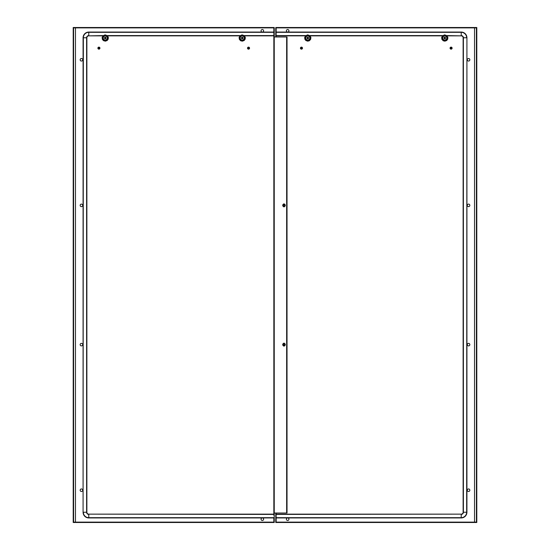<?xml version="1.0" encoding="UTF-8"?>
<svg xmlns="http://www.w3.org/2000/svg" width="550" height="550" viewBox="0 0 550 550"><rect width="100%" height="100%" fill="white"/><g stroke="black" fill="none" stroke-linecap="round" stroke-linejoin="round"><path stroke-width="0.82" d="M283.553 206.559A0.481 0.481 0 0 0 284.426 206.559M284.426 204.181A0.481 0.481 0 0 0 283.553 204.181M276.141 32.058L461.223 32.058A5.699 5.699 0 0 1 466.922 37.758L466.922 512.243A5.699 5.699 0 0 1 461.223 517.942L276.141 517.942M276.141 513.006L276.141 514.112L275.756 514.112L275.756 517.502L276.141 517.502L276.141 514.738L275.756 519.585L276.141 519.585L276.141 518.231M466.922 37.758L466.654 512.243A5.424 5.424 0 0 1 461.223 517.674L461.223 517.942A5.699 5.699 0 0 0 466.922 512.243L463.127 512.243A1.897 1.897 0 0 1 461.223 514.147L276.141 514.147M463.127 512.243L463.127 37.758A1.897 1.897 0 0 0 461.223 35.853L446.916 35.853L447.872 37.393L447.734 39.105L446.724 40.494L444.895 41.168L443.224 40.769L441.897 39.332L441.664 37.393L442.619 35.86L309.939 35.853L310.887 37.393L310.661 39.332L309.334 40.769L307.663 41.168L305.834 40.494L304.824 39.105L304.686 37.393L305.642 35.86L276.141 35.853M275.756 32.498L276.141 32.498L276.141 35.262L276.141 31.769L275.756 31.769L275.756 36.616L276.141 36.616L276.141 35.262L275.756 35.262M300.444 48.139A1.011 1.011 0 0 0 301.627 49.136A1.011 1.011 0 0 0 301.627 47.135A1.011 1.011 0 0 0 300.444 48.139M301.297 49.136L301.297 47.135M301.627 49.136L301.627 47.135M444.166 38.473L444.139 37.95A0.633 0.633 0 0 1 444.4 37.489L444.331 37.386A0.756 0.756 0 0 0 444.015 37.936M444.036 38.198L444.221 37.716M444.18 38.349L444.517 38.699L444.194 38.232M444.022 38.149L444.111 37.634M444.201 38.259C445.589 38.094 445.589 37.922 444.201 37.751L444.256 37.661M444.29 37.613L444.847 37.249L444.221 37.476M444.269 37.434L445.136 37.489A0.633 0.633 0 0 1 445.397 37.95L445.527 37.936M445.287 38.562L444.806 38.768L445.287 38.562M445.321 38.527L444.854 38.761M445.418 38.404L444.991 38.734M445.445 38.356L445.046 38.713L445.507 37.84M445.356 38.486L444.895 38.754M444.201 37.751L444.826 37.359L445.397 37.661M445.005 37.283L445.418 37.613M444.558 37.276L445.081 37.318L444.558 37.276M444.606 37.269L445.129 37.338M444.654 37.256L445.17 37.366M444.703 37.249L445.218 37.393M444.806 37.249L445.294 37.462L444.806 37.249M444.861 37.256L445.328 37.496L444.861 37.256M444.957 37.269L445.39 37.572M287.657 32.058A1.265 1.265 0 0 1 286.392 30.793A1.265 1.265 0 0 1 287.657 29.528A1.265 1.265 0 0 1 288.929 30.793A1.265 1.265 0 0 1 287.657 32.058M468.566 58.52A1.265 1.265 0 0 1 469.837 59.785A1.265 1.265 0 0 1 468.566 61.05A1.265 1.265 0 0 1 467.301 59.785A1.265 1.265 0 0 1 468.566 58.52M468.566 488.95A1.265 1.265 0 0 0 467.301 490.215A1.265 1.265 0 0 0 468.566 491.48A1.265 1.265 0 0 0 469.837 490.215A1.265 1.265 0 0 0 468.566 488.95M468.566 343.365A1.265 1.265 0 0 0 467.301 344.63A1.265 1.265 0 0 0 468.566 345.895A1.265 1.265 0 0 0 469.837 344.63A1.265 1.265 0 0 0 468.566 343.365M468.566 204.105A1.265 1.265 0 0 1 469.837 205.37A1.265 1.265 0 0 1 468.566 206.635A1.265 1.265 0 0 1 467.301 205.37A1.265 1.265 0 0 1 468.566 204.105M287.657 517.942A1.265 1.265 0 0 0 286.392 519.207A1.265 1.265 0 0 0 287.657 520.472A1.265 1.265 0 0 0 288.929 519.207A1.265 1.265 0 0 0 287.657 517.942M476.396 522.459L476.795 522.5L476.795 27.5L476.396 27.541M276.162 32.058L276.162 27.5L476.396 27.5L476.417 522.5L276.162 522.5L276.162 522.122L276.162 522.5M476.396 27.5L476.396 27.878L276.162 27.878L474.526 27.878L474.519 522.115L276.162 522.115L276.162 517.942M276.162 27.885L275.756 27.5L275.756 31.769M275.756 519.585L275.756 522.5L276.141 522.5L276.141 519.585M276.141 31.769L276.141 27.5M276.141 36.994L276.141 36.616M276.141 514.112L275.756 514.738M276.141 513.384L275.756 513.006M275.756 36.994L275.756 36.616M275.756 517.502L275.756 518.231M275.756 514.112L275.756 513.384M276.141 30.415L275.756 30.415M276.141 522.5L276.162 522.115L476.396 522.122L476.396 522.5M276.141 35.888L275.756 35.888M276.141 31.137L275.756 31.137M276.141 518.863L275.756 518.863M308.089 38.706L308.481 38.321L308.055 38.582A0.633 0.633 0 0 1 307.526 38.582L307.471 38.699M308.371 37.785L308.454 38.369M308.44 37.861L308.309 38.342M307.801 38.768L308.371 38.362M308.323 38.541L307.849 38.761M308.33 38.314L308.536 37.867M307.189 38.328L307.587 38.644M307.031 37.936L307.182 38.459L307.161 37.95A0.633 0.633 0 0 1 307.423 37.489L307.347 37.386A0.756 0.756 0 0 0 307.031 37.936L307.058 38.136M308.357 37.751C306.969 37.922 306.969 38.087 308.357 38.259L307.732 38.658M307.038 38.136L307.12 37.648M307.553 38.727L307.038 37.881M308.041 37.318L308.392 37.689M308.392 37.544L308.55 38.053M308.426 38.424L307.993 38.741M308.392 38.466L307.945 38.748M308.357 38.507L307.897 38.761L308.357 38.507M308.268 38.397L307.746 38.624L308.268 38.397M307.952 38.748L307.429 38.679M307.601 38.741L307.168 38.445M307.12 38.362L307.051 37.833M307.093 38.314L307.065 37.785L307.093 38.314M307.072 38.266L307.079 37.737M307.058 38.218L307.099 37.696L307.058 38.218M442.489 38.005A2.276 2.276 0 0 0 444.771 40.288A2.276 2.276 0 0 0 447.047 38.005A2.276 2.276 0 0 0 444.771 35.729A2.276 2.276 0 0 0 442.489 38.005M445.527 38.005A0.756 0.756 0 0 0 444.771 37.249A0.756 0.756 0 0 0 444.008 38.005A0.756 0.756 0 0 0 444.771 38.768A0.756 0.756 0 0 0 445.527 38.005M442.619 35.86L444.647 34.849L446.916 35.86M445.087 38.699L445.033 38.582A0.633 0.633 0 0 1 444.503 38.582L444.455 38.699M452.114 48.139A1.011 1.011 0 0 0 450.931 47.135A1.011 1.011 0 0 0 450.931 49.136A1.011 1.011 0 0 0 452.114 48.139M451.261 47.135L451.261 49.136M450.931 47.135L450.931 49.136M305.511 38.005A2.276 2.276 0 0 0 307.787 40.288A2.276 2.276 0 0 0 310.069 38.005A2.276 2.276 0 0 0 307.787 35.729A2.276 2.276 0 0 0 305.511 38.005M308.55 38.005A0.756 0.756 0 0 0 307.787 37.249A0.756 0.756 0 0 0 307.031 38.005A0.756 0.756 0 0 0 307.787 38.768A0.756 0.756 0 0 0 308.55 38.005M305.642 35.86L307.663 34.849L309.939 35.86M308.227 37.386L308.158 37.489A0.633 0.633 0 0 1 308.419 37.95L308.543 37.936M283.553 345.819A0.481 0.481 0 0 0 284.426 345.819M284.426 343.441A0.481 0.481 0 0 0 283.553 343.441M284.309 345.187A0.646 0.646 0 0 0 284.309 344.073A0.646 0.646 0 0 0 283.346 344.63A0.646 0.646 0 0 0 284.309 345.187M282.721 344.63A1.265 1.265 0 0 1 283.986 343.365A1.265 1.265 0 0 1 285.257 344.63A1.265 1.265 0 0 1 283.986 345.895A1.265 1.265 0 0 1 282.721 344.63A1.265 1.265 0 0 0 283.986 345.895A1.265 1.265 0 0 0 285.257 344.63M283.986 343.887L284.632 344.259L284.632 345.001L283.986 345.373L283.346 345.001L283.346 344.259L283.986 343.887M284.309 205.927A0.646 0.646 0 0 0 284.309 204.813A0.646 0.646 0 0 0 283.346 205.37A0.646 0.646 0 0 0 284.309 205.927M282.721 205.37A1.265 1.265 0 0 1 283.986 204.105A1.265 1.265 0 0 1 285.257 205.37A1.265 1.265 0 0 1 283.986 206.635A1.265 1.265 0 0 1 282.721 205.37A1.265 1.265 0 0 0 283.986 206.635A1.265 1.265 0 0 0 285.257 205.37M283.986 204.627L284.632 204.999L284.632 205.741L283.986 206.113L283.346 205.741L283.346 204.999L283.986 204.627M242.756 38.301L242.928 37.758M242.914 37.723L242.777 37.758C241.388 37.922 241.388 38.087 242.777 38.259L242.722 38.356M242.873 38.383L242.907 37.709M242.22 38.624L242.756 38.534M242.124 38.617L242.715 38.576M242.694 38.397L242.151 38.624M241.718 38.589L242.227 38.624M242.777 38.259L242.859 37.861L242.433 38.589L241.581 38.356M241.471 38.17L241.539 37.648M241.972 38.727L241.56 38.404M242.461 37.318L242.818 37.689M242.811 37.544L242.969 38.053M242.419 38.734L241.897 38.699L242.419 38.734M242.378 38.748L241.849 38.679M242.33 38.754L241.808 38.651M242.275 38.761L241.759 38.617M242.172 38.768L241.684 38.555L242.172 38.768M242.124 38.761L241.649 38.514L242.124 38.761M242.021 38.741L241.587 38.445M262.343 517.942A1.265 1.265 0 0 1 263.608 519.207A1.265 1.265 0 0 1 262.343 520.472A1.265 1.265 0 0 1 261.071 519.207A1.265 1.265 0 0 1 262.343 517.942M81.434 345.895A1.265 1.265 0 0 1 80.162 344.63A1.265 1.265 0 0 1 81.434 343.365A1.265 1.265 0 0 1 82.699 344.63A1.265 1.265 0 0 1 81.434 345.895M81.434 206.635A1.265 1.265 0 0 0 82.699 205.37A1.265 1.265 0 0 0 81.434 204.105A1.265 1.265 0 0 0 80.162 205.37A1.265 1.265 0 0 0 81.434 206.635M81.434 61.05A1.265 1.265 0 0 0 82.699 59.785A1.265 1.265 0 0 0 81.434 58.52A1.265 1.265 0 0 0 80.162 59.785A1.265 1.265 0 0 0 81.434 61.05M81.434 491.48A1.265 1.265 0 0 1 80.162 490.215A1.265 1.265 0 0 1 81.434 488.95A1.265 1.265 0 0 1 82.699 490.215A1.265 1.265 0 0 1 81.434 491.48M262.343 32.058A1.265 1.265 0 0 0 263.608 30.793A1.265 1.265 0 0 0 262.343 29.528A1.265 1.265 0 0 0 261.071 30.793A1.265 1.265 0 0 0 262.343 32.058M73.604 27.541L73.205 27.5L73.205 522.5L73.604 522.459M273.838 517.942L273.838 522.5L73.604 522.5L73.583 27.5L273.838 27.5L273.838 27.878L273.838 27.5M73.604 522.5L73.604 522.122L273.838 522.122L75.474 522.122L75.481 27.885L273.838 27.885L273.838 32.058M273.838 522.115L274.244 522.5L274.244 513.013L273.859 513.013L273.859 31.769L274.244 31.769L274.244 27.5L273.859 27.5L273.859 30.415L274.244 30.415M274.244 514.738L273.859 514.738L273.859 36.987L274.244 36.994L274.244 31.769M273.859 30.415L273.859 31.769M274.244 517.502L273.859 517.502L273.859 522.5M273.859 513.803L274.244 513.803M273.859 513.013L287.024 513.006L287.024 36.994L273.859 36.987M274.244 36.197L273.859 36.197M273.859 519.585L274.244 519.585M273.859 27.5L273.838 27.885L73.604 27.878L73.604 27.5M273.859 518.863L274.244 518.863M273.859 31.137L274.244 31.137M283.504 345.799A0.509 0.509 0 0 0 284.467 345.799M284.467 343.461A0.509 0.509 0 0 0 283.504 343.461M284.467 206.539A0.509 0.509 0 0 1 283.504 206.539M283.504 204.201A0.509 0.509 0 0 1 284.467 204.201M286.646 513.006L286.646 36.994L286.646 513.006M249.556 48.139A1.011 1.011 0 0 0 248.373 47.135A1.011 1.011 0 0 0 248.373 49.136A1.011 1.011 0 0 0 249.556 48.139M248.703 47.135L248.703 49.136M248.373 47.135L248.373 49.136M273.859 517.942L88.777 517.942A5.699 5.699 0 0 1 83.078 512.243L83.078 37.758A5.699 5.699 0 0 1 88.777 32.058L273.859 32.058M274.244 32.498L273.859 32.498L273.859 35.262L274.244 35.262M83.078 512.243L83.346 37.758A5.424 5.424 0 0 1 88.777 32.326L88.777 32.058A5.699 5.699 0 0 0 83.078 37.758L86.873 37.758A1.897 1.897 0 0 1 88.777 35.853L103.084 35.853L105.105 34.849L107.381 35.86L240.061 35.853L242.089 34.849L244.358 35.86L273.859 35.853M86.873 37.758L86.873 512.243A1.897 1.897 0 0 0 88.777 514.147L273.859 514.147M104.548 37.682L104.933 37.311L104.548 37.682M104.686 37.709L104.651 38.232M104.583 38.156L104.713 37.668M105.222 37.249L104.651 37.648M104.692 37.469L105.174 37.249M104.596 37.593L105.029 37.276M104.569 37.634L104.981 37.29L104.486 38.149M105.834 37.689L105.428 37.373M105.848 37.565L105.421 37.269M105.868 37.599L105.469 37.283M105.222 38.768L104.72 38.569M105.167 38.761L104.686 38.534L105.167 38.761M105.119 38.761L104.651 38.5M104.624 38.466L104.473 37.964M105.016 38.734L104.596 38.424M104.624 38.328L104.981 38.699L104.569 38.383M104.665 38.259C106.054 38.094 106.054 37.922 104.665 37.751L105.291 37.359M104.631 37.544L105.593 37.338M104.658 37.503L105.126 37.256L104.658 37.503M105.751 37.455L105.985 37.929L105.751 37.455M107.381 35.86L108.336 37.393L108.199 39.105L107.188 40.494L105.353 41.168L103.476 40.638L102.362 39.332L102.128 37.393L103.084 35.86M107.511 38.005A2.276 2.276 0 0 0 105.229 35.729A2.276 2.276 0 0 0 102.953 38.005A2.276 2.276 0 0 0 105.229 40.288A2.276 2.276 0 0 0 107.511 38.005M105.669 38.624A0.756 0.756 0 0 0 105.985 38.081L105.861 38.067A0.633 0.633 0 0 1 105.6 38.521L105.669 38.624M104.473 38.005A0.756 0.756 0 0 0 105.229 38.768A0.756 0.756 0 0 0 105.992 38.005A0.756 0.756 0 0 0 105.229 37.249A0.756 0.756 0 0 0 104.473 38.005M104.912 37.318L104.968 37.434A0.633 0.633 0 0 1 105.497 37.434L105.545 37.318M104.789 38.624L104.864 38.521A0.633 0.633 0 0 1 104.603 38.067L104.473 38.081M244.358 35.86L245.314 37.393L245.176 39.105L244.166 40.494L242.337 41.168L240.666 40.769L239.339 39.332L239.113 37.393L240.061 35.86M244.489 38.005A2.276 2.276 0 0 0 242.213 35.729A2.276 2.276 0 0 0 239.931 38.005A2.276 2.276 0 0 0 242.213 40.288A2.276 2.276 0 0 0 244.489 38.005M242.653 38.624A0.756 0.756 0 0 0 242.969 38.081L242.839 38.067A0.633 0.633 0 0 1 242.577 38.521L242.653 38.624M241.45 38.005A0.756 0.756 0 0 0 242.213 38.768A0.756 0.756 0 0 0 242.969 38.005A0.756 0.756 0 0 0 242.213 37.249A0.756 0.756 0 0 0 241.45 38.005M241.897 37.318L241.945 37.434A0.633 0.633 0 0 1 242.474 37.434L242.529 37.318M241.773 38.624L241.842 38.521A0.633 0.633 0 0 1 241.581 38.067L241.457 38.081M97.886 48.139A1.011 1.011 0 0 0 99.069 49.136A1.011 1.011 0 0 0 99.069 47.135A1.011 1.011 0 0 0 97.886 48.139M98.739 49.136L98.739 47.135M99.069 49.136L99.069 47.135M461.223 32.058L461.223 32.326A5.424 5.424 0 0 1 466.654 37.758L463.396 37.758L463.396 512.243A2.173 2.173 0 0 1 461.223 514.415L461.223 517.674L276.141 517.674M461.223 514.147L276.141 514.415M276.141 32.326L461.223 32.326L461.223 35.585A2.173 2.173 0 0 1 463.396 37.758L463.127 37.758M446.731 35.585L461.223 35.853M442.805 35.585L309.753 35.585M305.827 35.585L276.141 35.585M276.162 514.147L276.162 513.006M276.162 36.994L276.162 35.853M276.141 34.526L275.756 34.526M276.141 515.474L275.756 515.474M441.856 38.005A2.915 2.915 0 0 0 444.771 40.92A2.915 2.915 0 0 0 447.679 38.005A2.915 2.915 0 0 0 444.771 35.097A2.915 2.915 0 0 0 441.856 38.005M442.743 38.005A2.028 2.028 0 0 0 444.771 40.033A2.028 2.028 0 0 0 446.793 38.005A2.028 2.028 0 0 0 444.771 35.984A2.028 2.028 0 0 0 442.743 38.005M304.879 38.005A2.915 2.915 0 0 0 307.787 40.92A2.915 2.915 0 0 0 310.702 38.005A2.915 2.915 0 0 0 307.787 35.097A2.915 2.915 0 0 0 304.879 38.005M305.766 38.005A2.028 2.028 0 0 0 307.787 40.033A2.028 2.028 0 0 0 309.815 38.005A2.028 2.028 0 0 0 307.787 35.984A2.028 2.028 0 0 0 305.766 38.005M285.182 344.63A1.189 1.189 0 0 0 283.986 343.441A1.189 1.189 0 0 0 282.796 344.63A1.189 1.189 0 0 0 283.986 345.819A1.189 1.189 0 0 0 285.182 344.63M285.182 205.37A1.189 1.189 0 0 0 283.986 204.181A1.189 1.189 0 0 0 282.796 205.37A1.189 1.189 0 0 0 283.986 206.559A1.189 1.189 0 0 0 285.182 205.37M273.838 35.853L273.838 514.147M273.859 515.474L274.244 515.474M273.859 518.231L274.244 518.231M273.859 34.526L274.244 34.526M274.244 513.006L274.244 36.994M88.777 517.942L88.777 517.674A5.424 5.424 0 0 1 83.346 512.243L86.604 512.243L86.604 37.758A2.173 2.173 0 0 1 88.777 35.585L88.777 32.326L273.859 32.326M88.777 35.853L103.269 35.585M107.195 35.585L240.247 35.585M244.173 35.585L273.859 35.585M273.859 517.674L88.777 517.674L88.777 514.415A2.173 2.173 0 0 1 86.604 512.243L86.873 512.243M273.859 514.415L88.777 514.147M108.144 38.005A2.915 2.915 0 0 0 105.229 35.097A2.915 2.915 0 0 0 102.321 38.005A2.915 2.915 0 0 0 105.229 40.92A2.915 2.915 0 0 0 108.144 38.005M107.257 38.005A2.028 2.028 0 0 0 105.229 35.984A2.028 2.028 0 0 0 103.208 38.005A2.028 2.028 0 0 0 105.229 40.033A2.028 2.028 0 0 0 107.257 38.005M245.121 38.005A2.915 2.915 0 0 0 242.213 35.097A2.915 2.915 0 0 0 239.298 38.005A2.915 2.915 0 0 0 242.213 40.92A2.915 2.915 0 0 0 245.121 38.005M244.234 38.005A2.028 2.028 0 0 0 242.213 35.984A2.028 2.028 0 0 0 240.185 38.005A2.028 2.028 0 0 0 242.213 40.033A2.028 2.028 0 0 0 244.234 38.005"/></g></svg>
